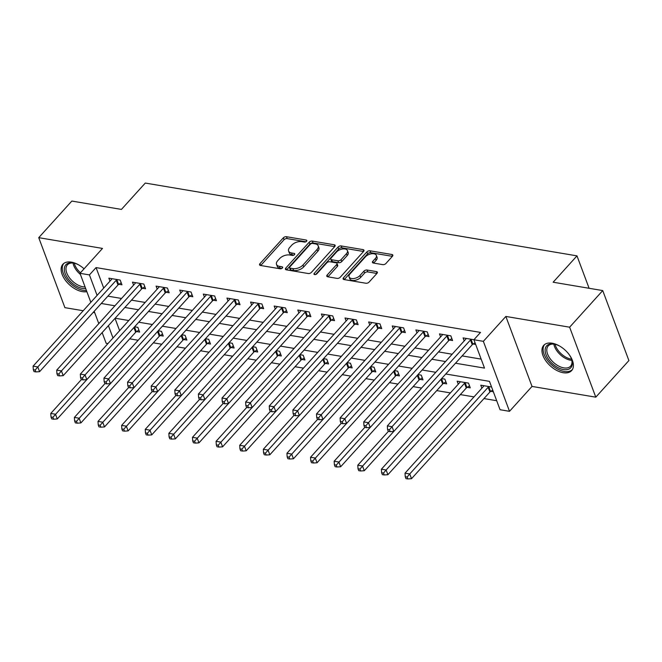 <?xml version="1.0" encoding="UTF-8"?>
<svg xmlns="http://www.w3.org/2000/svg" width="662" height="662" viewBox="0 0 662 662"><rect width="100%" height="100%" fill="white"/><g stroke="black" fill="none" stroke-linecap="round" stroke-linejoin="round"><path stroke-width="0.99" d="M306.572 241.266A1.655 0.91 -20.5 0 0 306.829 240.463A1.655 0.91 -20.5 0 0 306.183 240.041L286.481 236.715A2.367 1.299 -20.5 0 0 283.328 237.84L259.926 263.716A2.367 1.299 -20.5 0 0 259.562 264.858A2.367 1.299 -20.5 0 0 260.48 265.47L280.183 268.789A1.655 0.91 -20.5 0 0 282.393 268.002A1.655 0.91 -20.5 0 0 282.649 267.2A1.655 0.91 -20.5 0 0 282.004 266.778L279.455 266.347A7.58 4.154 -20.5 0 1 276.509 264.403A7.58 4.154 -20.5 0 1 277.676 260.745L279.629 258.594A7.58 4.154 -20.5 0 1 289.724 254.994L292.273 255.424A1.655 0.91 -20.5 0 0 294.482 254.63A1.655 0.91 -20.5 0 0 294.739 253.836A1.655 0.91 -20.5 0 0 294.094 253.405L291.545 252.975A7.58 4.154 -20.5 0 1 288.599 251.03A7.58 4.154 -20.5 0 1 289.766 247.381L291.719 245.221A7.58 4.154 -20.5 0 1 301.814 241.622L304.363 242.052A1.655 0.91 -20.5 0 0 306.572 241.266M552.158 343.214A18.826 10.824 -137.9 0 0 543.717 345.341A18.826 10.824 -137.9 0 0 545.893 360.931A18.826 10.824 -137.9 0 0 563.188 372.714A18.826 10.824 -137.9 0 0 571.637 370.588A18.826 10.824 -137.9 0 0 569.452 354.998A18.826 10.824 -137.9 0 0 552.158 343.214M84.057 268.805A18.826 10.824 -137.9 0 0 71.339 262.127A18.826 10.824 -137.9 0 0 62.89 264.254A18.826 10.824 -137.9 0 0 65.075 279.844A18.826 10.824 -137.9 0 0 82.369 291.628A18.826 10.824 -137.9 0 0 86.838 291.644M382.744 264.635A2.367 1.299 -20.5 0 0 385.896 263.509L392.458 256.244A2.367 1.299 -20.5 0 0 392.823 255.102A2.367 1.299 -20.5 0 0 391.904 254.498L370.025 250.807A2.367 1.299 -20.5 0 0 366.864 251.932L343.47 277.808A2.367 1.299 -20.5 0 0 343.106 278.95A2.367 1.299 -20.5 0 0 344.025 279.554L365.904 283.245A2.367 1.299 -20.5 0 0 369.057 282.12L376.992 273.356A2.367 1.299 -20.5 0 0 377.357 272.206A2.367 1.299 -20.5 0 0 376.438 271.602L367.071 270.022A2.367 1.299 -20.5 0 0 363.918 271.147L359.987 275.5A6.339 3.467 -20.5 0 1 353.789 278.52A6.339 3.467 -20.5 0 1 349.089 276.882A6.339 3.467 -20.5 0 1 350.066 273.82L365.465 256.79A6.339 3.467 -20.5 0 1 371.655 253.761A6.339 3.467 -20.5 0 1 376.364 255.408A6.339 3.467 -20.5 0 1 375.387 258.461L372.822 261.3A2.367 1.299 -20.5 0 0 372.458 262.442A2.367 1.299 -20.5 0 0 373.376 263.054L382.744 264.635M602.734 290.585L628.9 360.567L595.792 397.175L569.626 327.193L602.734 290.585L553.142 282.219L576.983 255.863L145.276 183.06L121.436 209.415L71.844 201.058L38.735 237.666L102.502 248.416L79.986 273.315L89.428 274.904L96.056 267.589L480.521 332.423L473.901 339.747L483.351 341.335L509.517 411.317L500.067 409.728L489.458 381.353L445.766 373.989M569.626 327.193L505.859 316.444L483.351 341.335M334.782 246.521A2.367 1.299 -20.5 0 0 335.146 245.379A2.367 1.299 -20.5 0 0 334.227 244.775L312.348 241.084A2.367 1.299 -20.5 0 0 309.195 242.201L285.794 268.077A2.367 1.299 -20.5 0 0 285.43 269.219A2.367 1.299 -20.5 0 0 286.348 269.831L308.235 273.522A2.367 1.299 -20.5 0 0 311.388 272.396L334.782 246.521M341.187 245.941L363.066 249.632A2.367 1.299 -20.5 0 1 363.984 250.244A2.367 1.299 -20.5 0 1 363.62 251.386L340.227 277.254A2.367 1.299 -20.5 0 1 337.066 278.379L327.707 276.807A2.367 1.299 -20.5 0 1 326.788 276.195A2.367 1.299 -20.5 0 1 327.152 275.053L336.635 264.56A2.367 1.299 -20.5 0 0 336.999 263.418A2.367 1.299 -20.5 0 0 336.081 262.806L329.875 261.763A2.367 1.299 -20.5 0 0 326.714 262.888L316.841 273.811A1.655 0.91 -20.5 0 1 315.22 274.606A1.655 0.91 -20.5 0 1 313.987 274.176A1.655 0.91 -20.5 0 1 314.243 273.373L338.034 247.067A2.367 1.299 -20.5 0 1 341.187 245.941L341.89 247.836L363.529 251.486M38.735 237.666L64.901 307.648L83.213 310.735M96.056 267.589L103.711 288.069M107.881 296.162L121.527 298.463M131.498 300.143L145.144 302.443M155.115 304.123L168.76 306.432M178.723 308.111L192.377 310.412M202.34 312.092L215.994 314.392M225.957 316.072L239.611 318.372M249.574 320.06L263.228 322.361M273.191 324.041L286.845 326.341M296.808 328.021L310.453 330.321M320.425 332.001L334.07 334.31M344.041 335.99L357.687 338.29M367.658 339.97L381.304 342.271M391.275 343.95L404.921 346.251M414.892 347.939L428.537 350.239M438.509 351.919L452.154 354.22M462.117 355.899L481.142 359.11M118.887 284.288L121.965 284.801L120.194 280.076L108.858 278.164L109.975 281.143M142.504 288.268L145.582 288.781L143.811 284.056L132.474 282.144L133.592 285.123M166.121 292.248L169.191 292.769L167.428 288.036L156.091 286.125L157.208 289.112M189.737 296.228L192.808 296.75L191.045 292.025L179.708 290.113L180.825 293.092M213.354 300.217L216.424 300.73L214.662 296.005L203.325 294.094L204.434 297.072M236.971 304.197L240.041 304.719L238.279 299.985L226.942 298.074L228.051 301.053M260.588 308.178L263.658 308.699L261.887 303.966L250.559 302.054L251.668 305.041M284.205 312.166L287.275 312.679L285.504 307.954L274.167 306.043L275.284 309.022M307.822 316.146L310.892 316.659L309.121 311.934L297.784 310.023L298.901 313.002M331.43 320.127L334.509 320.648L332.738 315.915L321.401 314.003L322.518 316.99M355.047 324.107L358.125 324.628L356.355 319.903L345.018 317.992L346.135 320.971M378.664 328.095L381.742 328.609L379.971 323.883L368.635 321.972L369.752 324.951M402.281 332.076L405.359 332.597L403.588 327.864L392.252 325.952L393.369 328.931M425.898 336.056L428.968 336.577L427.205 331.844L415.868 329.933L416.986 332.92M449.515 340.036L452.585 340.558L450.822 335.833L439.485 333.921L440.602 336.9M473.131 344.025L475.664 344.447M464.211 340.88L463.102 337.901L473.918 339.722L484.51 368.113L455.497 363.223M129.727 338.836L138.168 340.26M153.344 342.817L161.785 344.24M176.961 346.797L185.401 348.22M200.578 350.777L209.018 352.201M224.195 354.766L232.635 356.189M247.811 358.746L256.252 360.169M271.428 362.726L279.861 364.15M295.045 366.715L303.477 368.138M318.662 370.695L327.094 372.118M342.279 374.675L350.711 376.099M365.887 378.656L374.328 380.079M389.504 382.644L397.945 384.068M413.121 386.625L421.562 388.048M436.738 390.605L450.392 392.905M460.355 394.593L474 396.894M483.972 398.574L496.699 400.717M115.031 318.348L119.632 330.652M136.571 331.571L139.641 332.084L137.87 327.359L134.601 326.805M160.187 335.551L163.257 336.073L161.487 331.339L158.218 330.793M183.796 339.532L186.874 340.053L185.103 335.328L181.835 334.773M207.413 343.52L210.491 344.033L208.72 339.308L205.452 338.754M231.03 347.5L234.108 348.013L232.337 343.288L229.069 342.734M254.647 351.481L257.725 352.002L255.954 347.269L252.677 346.723M278.263 355.461L281.342 355.982L279.571 351.257L276.294 350.703M301.88 359.449L304.95 359.963L303.188 355.237L299.911 354.683M325.497 363.43L328.567 363.951L326.805 359.218L323.528 358.663M349.114 367.41L352.184 367.931L350.421 363.198L347.145 362.652M372.731 371.399L375.801 371.912L374.038 367.187L370.761 366.632M396.348 375.379L399.418 375.892L397.647 371.167L394.378 370.612M419.965 379.359L423.035 379.88L421.264 375.147L417.995 374.601M443.581 383.339L446.651 383.861L444.881 379.136L441.612 378.581M467.19 387.328L470.268 387.841L468.497 383.116L457.161 381.204L458.278 384.183M490.807 391.308L493.339 391.73M481.895 388.164L480.778 385.185L491.568 387.005M589.106 288.284L576.983 255.863M505.859 316.444L532.025 386.426L595.792 397.175M532.025 386.426L509.517 411.317M107.931 343.595L106.152 343.297L102.147 332.597M93.176 312.414L94.699 312.671M101.261 303.486L114.907 305.786M124.87 307.466L138.524 309.766M148.487 311.446L162.14 313.747M172.103 315.435L185.757 317.735M195.72 319.415L209.374 321.715M219.337 323.395L232.983 325.696M242.954 327.376L256.599 329.684M266.571 331.364L280.216 333.665M290.188 335.344L303.833 337.645M313.805 339.325L327.45 341.625M337.421 343.313L351.067 345.614M361.038 347.293L374.684 349.594M384.647 351.274L398.301 353.574M408.264 355.254L421.917 357.563M431.881 359.243L445.534 361.543M89.428 274.904L97.091 295.393M98.787 323.61L94.186 311.297M90.826 302.311L79.986 273.315M108.411 325.671L113.012 337.976M435.795 372.309L422.149 370M412.178 368.32L398.532 366.02M388.569 364.34L374.915 362.04M364.952 360.36L351.299 358.059M341.335 356.371L327.682 354.071M317.719 352.391L304.065 350.09M294.102 348.411L280.456 346.11M270.485 344.43L256.839 342.122M246.868 340.442L233.223 338.141M223.251 336.462L209.606 334.161M199.634 332.481L185.989 330.181M176.018 328.493L162.372 326.192M152.401 324.512L138.755 322.212M128.792 320.532L115.138 318.232M288.599 251.03L289.311 252.925A7.58 4.154 -20.5 0 0 292.248 254.87L291.545 252.975M293.804 255.135L292.248 254.87M276.509 264.403L277.221 266.29A7.58 4.154 -20.5 0 0 280.158 268.234L279.455 266.347M281.714 268.499L280.158 268.234M305.894 241.762L287.184 238.61A2.367 1.299 -20.5 0 0 284.031 239.735L260.72 265.503M334.691 246.62L313.052 242.971A2.367 1.299 -20.5 0 0 309.899 244.096L286.596 269.873M312.572 243.434A1.655 0.91 -20.5 0 0 310.362 244.22L289.824 266.935A1.655 0.91 -20.5 0 0 289.567 267.738A1.655 0.91 -20.5 0 0 290.213 268.16L292.902 268.615A7.58 4.154 -20.5 0 0 302.989 265.015L317.032 249.491A7.58 4.154 -20.5 0 0 318.199 245.834A7.58 4.154 -20.5 0 0 315.261 243.889L312.572 243.434M289.567 267.738L290.27 269.624A1.655 0.91 -20.5 0 0 290.916 270.055L290.213 268.16M318.199 245.834L318.902 247.729A7.58 4.154 -20.5 0 1 317.735 251.378L303.701 266.91A7.58 4.154 -20.5 0 1 293.605 270.501L290.916 270.055M327.947 276.84L337.347 266.455A2.367 1.299 -20.5 0 0 337.711 265.305L336.999 263.418M315.625 274.523L338.737 248.962L338.034 247.067M346.483 253.67A6.339 3.467 -20.5 0 0 347.459 250.617A6.339 3.467 -20.5 0 0 342.759 248.97A6.339 3.467 -20.5 0 0 336.561 251.999L331.141 257.998A2.367 1.299 -20.5 0 0 330.777 259.14A2.367 1.299 -20.5 0 0 331.695 259.752L337.901 260.795A2.367 1.299 -20.5 0 0 341.062 259.67L346.483 253.67L347.194 255.565A6.339 3.467 -20.5 0 0 348.171 252.503L347.459 250.617M330.777 259.14L331.48 261.035A2.367 1.299 -20.5 0 0 332.398 261.639L331.695 259.752M347.194 255.565L341.766 261.564A2.367 1.299 -20.5 0 1 338.613 262.69L332.398 261.639M341.89 247.836A2.367 1.299 -20.5 0 0 338.737 248.962M376.364 255.408L377.067 257.295A6.339 3.467 -20.5 0 1 376.099 260.356L373.616 263.095M349.089 276.882L349.793 278.768A6.339 3.467 -20.5 0 0 354.501 280.415A6.339 3.467 -20.5 0 0 360.691 277.386L359.987 275.5M376.901 273.456L367.774 271.917A2.367 1.299 -20.5 0 0 364.621 273.042L360.691 277.386M392.367 256.343L370.728 252.694A2.367 1.299 -20.5 0 0 367.575 253.819L344.265 279.596M81.385 379.583L50.775 413.436L55.5 414.23L57.271 418.955L135.669 332.258A2.416 1.324 159.5 0 1 136.306 331.736L138.888 330.081M52.894 417.308L51.007 416.994L51.71 418.88L53.597 419.203L52.894 417.308L86.78 379.64M134.187 327.268A2.416 1.324 159.5 0 1 134.535 327.011L134.8 326.838M51.007 416.994L50.775 413.436M57.271 418.955L53.597 419.203M117.124 279.554L116.86 279.728A2.416 1.324 -20.5 0 0 116.222 280.249L37.825 366.947L33.1 366.144L111.506 279.455A2.416 1.324 -20.5 0 0 111.861 278.884L111.936 278.677M121.212 282.798L118.622 284.453A2.416 1.324 -20.5 0 0 117.993 284.974L39.588 371.672L37.825 366.947L35.218 370.025L33.323 369.71L34.035 371.597L35.922 371.92L35.218 370.025M35.922 371.92L39.588 371.672M33.1 366.144L33.323 369.71M105.001 383.571L74.392 417.416L79.117 418.21L80.888 422.935L159.285 336.246A2.416 1.324 159.5 0 1 159.923 335.717L162.504 334.062M76.511 421.297L74.624 420.974L75.327 422.869L77.214 423.183L76.511 421.297L110.397 383.621M157.804 331.248A2.416 1.324 159.5 0 1 158.152 330.992L158.417 330.826M74.624 420.974L74.392 417.416M80.888 422.935L77.214 423.183M128.618 387.551L98.009 421.396L102.734 422.19L104.505 426.924L182.902 340.227A2.416 1.324 159.5 0 1 183.54 339.705L186.121 338.042M100.127 425.277L98.241 424.954L98.944 426.849L100.831 427.172L100.127 425.277L134.014 387.601M181.421 335.229A2.416 1.324 159.5 0 1 181.769 334.972L182.033 334.807M98.241 424.954L98.009 421.396M104.505 426.924L100.831 427.172M152.235 391.532L121.626 425.376L126.351 426.179L128.122 430.904L206.519 344.207A2.416 1.324 159.5 0 1 207.148 343.686L209.738 342.031M123.744 429.257L121.849 428.943L122.561 430.83L124.448 431.152L123.744 429.257L157.63 391.59M205.038 339.209A2.416 1.324 159.5 0 1 205.386 338.961L205.65 338.787M121.849 428.943L121.626 425.376M128.122 430.904L124.448 431.152M140.733 283.535L140.476 283.708A2.416 1.324 -20.5 0 0 139.839 284.23L61.442 370.927L56.717 370.132L135.122 283.435A2.416 1.324 -20.5 0 0 135.478 282.864L135.544 282.666M144.829 286.778L142.239 288.433A2.416 1.324 -20.5 0 0 141.61 288.963L63.204 375.652L61.442 370.927L58.827 374.013L56.94 373.691L57.652 375.586L59.539 375.9L58.827 374.013M59.539 375.9L63.204 375.652M56.717 370.132L56.94 373.691M164.35 287.523L164.085 287.689A2.416 1.324 -20.5 0 0 163.456 288.21L85.059 374.907L80.334 374.113L158.731 287.416A2.416 1.324 -20.5 0 0 159.095 286.845L159.161 286.646M168.446 290.759L165.856 292.422A2.416 1.324 -20.5 0 0 165.227 292.943L86.821 379.64L85.059 374.907L82.444 377.994L80.557 377.671L81.269 379.566L83.155 379.88L82.444 377.994M83.155 379.88L86.821 379.64M80.334 374.113L80.557 377.671M187.967 291.503L187.702 291.669A2.416 1.324 -20.5 0 0 187.073 292.199L108.676 378.887L103.951 378.093L182.348 291.396A2.416 1.324 -20.5 0 0 182.712 290.833L182.778 290.626M192.063 294.739L189.473 296.402A2.416 1.324 -20.5 0 0 188.844 296.924L110.438 383.621L108.676 378.887L106.061 381.974L104.174 381.66L104.877 383.546L106.772 383.869L106.061 381.974M106.772 383.869L110.438 383.621M103.951 378.093L104.174 381.66M175.852 395.512L145.243 429.365L149.968 430.159L151.739 434.884L230.136 348.195A2.416 1.324 159.5 0 1 230.765 347.666L233.355 346.011M147.361 433.246L145.466 432.923L146.178 434.818L148.065 435.133L147.361 433.246L181.247 395.57M228.655 343.197A2.416 1.324 159.5 0 1 229.002 342.941L229.267 342.767M145.466 432.923L145.243 429.365M151.739 434.884L148.065 435.133M211.583 295.484L211.319 295.657A2.416 1.324 -20.5 0 0 210.69 296.179L132.284 382.876L127.567 382.073L205.965 295.384A2.416 1.324 -20.5 0 0 206.329 294.813L206.395 294.615M215.68 298.728L213.09 300.382A2.416 1.324 -20.5 0 0 212.461 300.904L134.055 387.601L132.284 382.876L129.678 385.954L127.791 385.64L128.494 387.527L130.389 387.849L129.678 385.954M130.389 387.849L134.055 387.601M127.567 382.073L127.791 385.64M85.704 288.607A16.285 9.367 42.1 0 1 70.635 281.714A16.285 9.367 42.1 0 1 64.479 267.465A16.285 9.367 42.1 0 1 73.73 263.054A16.285 9.367 42.1 0 1 78.604 264.85M80.458 272.794A14.589 8.391 -137.9 0 1 74.235 263.17A15.085 8.672 -137.9 0 0 67.383 264.858A15.085 8.672 -137.9 0 0 66.134 267.34A15.085 8.672 -137.9 0 0 71.488 280.175A15.085 8.672 -137.9 0 0 85.084 286.96M63.833 263.402A18.702 10.749 -137.9 0 0 62.493 266.24A18.702 10.749 -137.9 0 0 69.344 282.384A18.702 10.749 -137.9 0 0 86.432 290.552M569.469 355.014A16.285 9.367 42.1 0 1 571.745 359.681A16.285 9.367 42.1 0 1 563.511 369.562A16.285 9.367 42.1 0 1 545.985 354.642A16.285 9.367 42.1 0 1 553.962 344.025A16.285 9.367 42.1 0 1 554.549 344.141A16.285 9.367 42.1 0 1 559.431 345.936M571.579 359.193A14.589 8.391 -137.9 0 1 571.223 359.135A14.589 8.391 -137.9 0 1 555.062 344.257A15.085 8.672 -137.9 0 0 554.979 344.24A15.085 8.672 -137.9 0 0 548.21 345.945A15.085 8.672 -137.9 0 0 549.957 358.44A15.085 8.672 -137.9 0 0 563.817 367.882A15.085 8.672 -137.9 0 0 570.586 366.177A15.085 8.672 -137.9 0 0 571.579 359.201M544.661 344.488A18.702 10.749 -137.9 0 0 547.184 359.954A18.702 10.749 -137.9 0 0 564.214 371.448A18.702 10.749 -137.9 0 0 572.39 369.562M564.479 349.536A10.741 6.173 -137.9 0 0 565.381 350.347M199.469 399.5L168.86 433.345L173.585 434.14L175.347 438.873L253.753 352.176A2.416 1.324 159.5 0 1 254.382 351.654L256.972 349.991M170.978 437.226L169.083 436.903L169.795 438.798L171.681 439.113L170.978 437.226L204.864 399.55M252.263 347.178A2.416 1.324 159.5 0 1 252.619 346.921L252.884 346.756M169.083 436.903L168.86 433.345M175.347 438.873L171.681 439.113M223.086 403.481L192.476 437.325L197.202 438.12L198.964 442.853L277.37 356.156A2.416 1.324 159.5 0 1 277.999 355.635L280.589 353.971M194.587 441.206L192.7 440.892L193.412 442.779L195.298 443.101L194.587 441.206L228.481 403.539M275.88 351.158A2.416 1.324 159.5 0 1 276.236 350.901L276.493 350.736M192.7 440.892L192.476 437.325M198.964 442.853L195.298 443.101M246.703 407.461L216.093 441.306L220.818 442.108L222.581 446.833L300.987 360.136A2.416 1.324 159.5 0 1 301.615 359.615L304.206 357.96M218.203 445.187L216.317 444.872L217.028 446.759L218.915 447.082L218.203 445.187L252.098 407.519M299.497 355.146A2.416 1.324 159.5 0 1 299.845 354.89L300.109 354.716M216.317 444.872L216.093 441.306M222.581 446.833L218.915 447.082M270.319 411.45L239.71 445.294L244.435 446.089L246.198 450.814L324.603 364.125A2.416 1.324 159.5 0 1 325.232 363.595L327.822 361.94M241.82 449.175L239.934 448.853L240.637 450.748L242.532 451.062L241.82 449.175L275.715 411.499M323.114 359.127A2.416 1.324 159.5 0 1 323.461 358.87L323.726 358.705M239.934 448.853L239.71 445.294M246.198 450.814L242.532 451.062M293.936 415.43L263.327 449.275L268.044 450.069L269.815 454.802L348.22 368.105A2.416 1.324 159.5 0 1 348.849 367.584L351.439 365.921M265.437 453.156L263.55 452.833L264.254 454.728L266.149 455.042L265.437 453.156L299.323 415.479M346.731 363.107A2.416 1.324 159.5 0 1 347.078 362.85L347.343 362.685M263.55 452.833L263.327 449.275M269.815 454.802L266.149 455.042M235.2 299.472L234.936 299.638A2.416 1.324 -20.5 0 0 234.307 300.159L155.901 386.856L151.184 386.062L229.582 299.365A2.416 1.324 -20.5 0 0 229.937 298.794L230.012 298.595M239.288 302.708L236.706 304.363A2.416 1.324 -20.5 0 0 236.077 304.892L157.672 391.581L155.901 386.856L153.294 389.943L151.408 389.62L152.111 391.515L154.006 391.83L153.294 389.943M154.006 391.83L157.672 391.581M151.184 386.062L151.408 389.62M258.817 303.453L258.552 303.618A2.416 1.324 -20.5 0 0 257.923 304.148L179.518 390.837L174.793 390.042L253.198 303.345A2.416 1.324 -20.5 0 0 253.554 302.774L253.629 302.575M262.905 306.688L260.323 308.351A2.416 1.324 -20.5 0 0 259.694 308.873L181.289 395.57L179.518 390.837L176.911 393.923L175.025 393.6L175.728 395.495L177.623 395.81L176.911 393.923M177.623 395.81L181.289 395.57M174.793 390.042L175.025 393.6M282.434 307.433L282.169 307.607A2.416 1.324 -20.5 0 0 281.54 308.128L203.135 394.825L198.41 394.022L276.815 307.333A2.416 1.324 -20.5 0 0 277.171 306.763L277.246 306.556M286.522 310.677L283.94 312.332A2.416 1.324 -20.5 0 0 283.303 312.853L204.906 399.55L203.135 394.825L200.528 397.903L198.641 397.589L199.345 399.476L201.231 399.798L200.528 397.903M201.231 399.798L204.906 399.55M198.41 394.022L198.641 397.589M306.051 311.413L305.786 311.587A2.416 1.324 -20.5 0 0 305.157 312.108L226.752 398.805L222.027 398.011L300.432 311.314A2.416 1.324 -20.5 0 0 300.788 310.743L300.862 310.544M310.139 314.657L307.557 316.312A2.416 1.324 -20.5 0 0 306.92 316.841L228.522 403.53L226.752 398.805L224.145 401.884L222.258 401.569L222.962 403.464L224.848 403.779L224.145 401.884M224.848 403.779L228.522 403.53M222.027 398.011L222.258 401.569M329.668 315.402L329.403 315.567A2.416 1.324 -20.5 0 0 328.774 316.088L250.368 402.786L245.643 401.991L324.049 315.294A2.416 1.324 -20.5 0 0 324.405 314.723L324.479 314.524M333.756 318.637L331.174 320.3A2.416 1.324 -20.5 0 0 330.537 320.822L252.139 407.519L250.368 402.786L247.762 405.872L245.867 405.549L246.578 407.444L248.465 407.759L247.762 405.872M248.465 407.759L252.139 407.519M245.643 401.991L245.867 405.549M317.553 419.41L286.944 453.255L291.661 454.058L293.432 458.783L371.837 372.085A2.416 1.324 159.5 0 1 372.466 371.564L375.048 369.909M289.054 457.136L287.167 456.821L287.871 458.708L289.766 459.031L289.054 457.136L322.94 419.468M370.348 367.087A2.416 1.324 159.5 0 1 370.695 366.839L370.96 366.665M287.167 456.821L286.944 453.255M293.432 458.783L289.766 459.031M353.285 319.382L353.02 319.547A2.416 1.324 -20.5 0 0 352.391 320.077L273.985 406.766L269.26 405.972L347.666 319.274A2.416 1.324 -20.5 0 0 348.022 318.712L348.096 318.505M357.372 322.617L354.782 324.281A2.416 1.324 -20.5 0 0 354.153 324.802L275.756 411.499L273.985 406.766L271.379 409.852L269.484 409.538L270.195 411.425L272.082 411.747L271.379 409.852M272.082 411.747L275.756 411.499M269.26 405.972L269.484 409.538M341.162 423.39L310.552 457.243L315.278 458.038L317.048 462.763L395.454 376.074A2.416 1.324 159.5 0 1 396.083 375.544L398.665 373.889M312.671 461.116L310.784 460.802L311.488 462.697L313.383 463.011L312.671 461.116L346.557 423.448M393.964 371.076A2.416 1.324 159.5 0 1 394.312 370.819L394.577 370.646M310.784 460.802L310.552 457.243M317.048 462.763L313.383 463.011M376.901 323.362L376.637 323.536A2.416 1.324 -20.5 0 0 375.999 324.057L297.602 410.754L292.877 409.952L371.283 323.263A2.416 1.324 -20.5 0 0 371.639 322.692L371.713 322.485M380.989 326.606L378.399 328.261A2.416 1.324 -20.5 0 0 377.77 328.782L299.365 415.479L297.602 410.754L294.995 413.833L293.101 413.518L293.812 415.405L295.699 415.728L294.995 413.833M295.699 415.728L299.365 415.479M292.877 409.952L293.101 413.518M364.779 427.379L334.169 461.224L338.894 462.018L340.665 466.751L419.063 380.054A2.416 1.324 159.5 0 1 419.7 379.533L422.282 377.87M336.288 465.105L334.401 464.782L335.104 466.677L336.991 466.991L336.288 465.105L370.174 427.429M417.581 375.056A2.416 1.324 159.5 0 1 417.929 374.8L418.194 374.634M334.401 464.782L334.169 461.224M340.665 466.751L336.991 466.991M400.518 327.351L400.253 327.516A2.416 1.324 -20.5 0 0 399.616 328.038L321.219 414.735L316.494 413.94L394.9 327.243A2.416 1.324 -20.5 0 0 395.255 326.672L395.322 326.474M404.606 330.586L402.016 332.241A2.416 1.324 -20.5 0 0 401.387 332.771L322.982 419.46L321.219 414.735L318.612 417.821L316.717 417.499L317.429 419.394L319.316 419.708L318.612 417.821M319.316 419.708L322.982 419.46M316.494 413.94L316.717 417.499M388.395 431.359L357.786 465.204L362.511 465.998L364.282 470.732L442.679 384.034A2.416 1.324 159.5 0 1 443.317 383.513L445.898 381.85M359.905 469.085L358.018 468.77L358.721 470.657L360.608 470.98L359.905 469.085L393.791 431.417M441.198 379.036A2.416 1.324 159.5 0 1 441.546 378.78L441.811 378.614M358.018 468.77L357.786 465.204M364.282 470.732L360.608 470.98M424.127 331.331L423.87 331.497A2.416 1.324 -20.5 0 0 423.233 332.026L344.836 418.715L340.111 417.921L418.508 331.223A2.416 1.324 -20.5 0 0 418.872 330.652L418.938 330.454M428.223 334.567L425.633 336.23A2.416 1.324 -20.5 0 0 425.004 336.751L346.598 423.448L344.836 418.715L342.221 421.802L340.334 421.479L341.046 423.374L342.933 423.688L342.221 421.802M342.933 423.688L346.598 423.448M340.111 417.921L340.334 421.479M460.239 381.717L460.164 381.924A2.416 1.324 159.5 0 1 459.809 382.495L381.403 469.184L386.128 469.987L387.899 474.712L466.296 388.015A2.416 1.324 159.5 0 1 466.933 387.493L469.515 385.838M383.521 473.065L381.626 472.751L382.338 474.637L384.225 474.96L383.521 473.065L386.128 469.987L464.534 383.29A2.416 1.324 159.5 0 1 465.163 382.768L465.427 382.595M381.626 472.751L381.403 469.184M387.899 474.712L384.225 474.96M447.744 335.311L447.479 335.485A2.416 1.324 -20.5 0 0 446.85 336.006L368.453 422.704L363.728 421.901L442.125 335.212A2.416 1.324 -20.5 0 0 442.489 334.641L442.555 334.434M451.84 338.555L449.25 340.21A2.416 1.324 -20.5 0 0 448.621 340.731L370.215 427.429L368.453 422.704L365.838 425.782L363.951 425.467L364.654 427.354L366.549 427.677L365.838 425.782M366.549 427.677L370.215 427.429M363.728 421.901L363.951 425.467M483.856 385.706L483.781 385.905A2.416 1.324 159.5 0 1 483.426 386.476L405.02 473.173L409.745 473.967L411.516 478.692L489.913 392.003A2.416 1.324 159.5 0 1 490.542 391.474L492.718 390.084M407.138 477.054L405.243 476.731L405.955 478.626L407.842 478.94L407.138 477.054L409.745 473.967L488.151 387.27A2.416 1.324 159.5 0 1 488.779 386.749L489.044 386.583M405.243 476.731L405.02 473.173M411.516 478.692L407.842 478.94M471.361 339.292L471.096 339.465A2.416 1.324 -20.5 0 0 470.467 339.987L392.061 426.684L387.344 425.889L465.742 339.192A2.416 1.324 -20.5 0 0 466.106 338.621L466.172 338.423M475.043 342.8L472.867 344.19A2.416 1.324 -20.5 0 0 472.238 344.72L393.832 431.409L392.061 426.684L389.455 429.762L387.568 429.448L388.271 431.334L390.166 431.657L389.455 429.762M390.166 431.657L393.832 431.409M387.344 425.889L387.568 429.448M306.622 241.208L306.183 240.041M282.442 267.945L282.004 266.778M294.532 254.58L294.094 253.405M260.588 265.487L259.926 263.716M284.031 239.735L283.328 237.84M287.184 238.61L286.481 236.715M286.456 269.848L285.794 268.077M309.899 244.096L309.195 242.201M313.052 242.971L312.348 241.084M334.856 246.438L334.227 244.775M293.605 270.501L292.902 268.615M303.701 266.91L302.989 265.015M317.735 251.378L317.032 249.491M363.695 251.303L363.066 249.632M327.814 276.824L327.152 275.053M337.347 266.455L336.635 264.56M314.707 274.606L314.243 273.373M338.613 262.69L337.901 260.795M341.766 261.564L341.062 259.67M373.484 263.071L372.822 261.3M376.099 260.356L375.387 258.461M364.621 273.042L363.918 271.147M367.774 271.917L367.071 270.022M377.059 273.274L376.438 271.602M344.132 279.571L343.47 277.808M367.575 253.819L366.864 251.932M370.728 252.694L370.025 250.807M392.533 256.169L391.904 254.498M135.669 332.258L133.914 327.566M136.306 331.736L134.535 327.011M116.86 279.728L118.622 284.453M116.222 280.249L117.993 284.974M159.285 336.246L157.531 331.546M159.923 335.717L158.152 330.992M182.902 340.227L181.148 335.526M183.54 339.705L181.769 334.972M206.519 344.207L204.765 339.515M207.148 343.686L205.386 338.961M140.476 283.708L142.239 288.433M139.839 284.23L141.61 288.963M164.085 287.689L165.856 292.422M163.456 288.21L165.227 292.943M187.702 291.669L189.473 296.402M187.073 292.199L188.844 296.924M230.136 348.195L228.382 343.495M230.765 347.666L229.002 342.941M211.319 295.657L213.09 300.382M210.69 296.179L212.461 300.904M80.4 274.424A15.085 8.672 42.1 0 1 73.019 263.013M571.852 360.393A15.085 8.672 42.1 0 1 570.718 360.252A15.085 8.672 42.1 0 1 553.837 344.099M253.753 352.176L251.999 347.476M254.382 351.654L252.619 346.921M277.37 356.156L275.615 351.456M277.999 355.635L276.236 350.901M300.987 360.136L299.232 355.444M301.615 359.615L299.845 354.89M324.603 364.125L322.849 359.425M325.232 363.595L323.461 358.87M348.22 368.105L346.458 363.405M348.849 367.584L347.078 362.85M234.936 299.638L236.706 304.363M234.307 300.159L236.077 304.892M258.552 303.618L260.323 308.351M257.923 304.148L259.694 308.873M282.169 307.607L283.94 312.332M281.54 308.128L283.303 312.853M305.786 311.587L307.557 316.312M305.157 312.108L306.92 316.841M329.403 315.567L331.174 320.3M328.774 316.088L330.537 320.822M371.837 372.085L370.075 367.393M372.466 371.564L370.695 366.839M353.02 319.547L354.782 324.281M352.391 320.077L354.153 324.802M395.454 376.074L393.691 371.374M396.083 375.544L394.312 370.819M376.637 323.536L378.399 328.261M375.999 324.057L377.77 328.782M419.063 380.054L417.308 375.354M419.7 379.533L417.929 374.8M400.253 327.516L402.016 332.241M399.616 328.038L401.387 332.771M442.679 384.034L440.925 379.334M443.317 383.513L441.546 378.78M423.87 331.497L425.633 336.23M423.233 332.026L425.004 336.751M466.296 388.015L464.534 383.29M466.933 387.493L465.163 382.768M447.479 335.485L449.25 340.21M446.85 336.006L448.621 340.731M489.913 392.003L488.151 387.27M490.542 391.474L488.779 386.749M471.096 339.465L472.867 344.19M470.467 339.987L472.238 344.72"/></g></svg>
